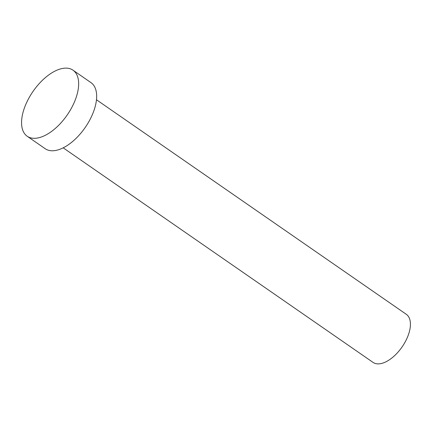 <?xml version="1.0" encoding="UTF-8"?>
<svg xmlns="http://www.w3.org/2000/svg" width="432" height="432" viewBox="0 0 432 432"><rect width="100%" height="100%" fill="white"/><g stroke="black" fill="none" stroke-linecap="round" stroke-linejoin="round"><path stroke-width="0.65" d="M96.471 99.765L406.312 314.318A29.236 15.098 124.7 0 1 404.881 342.468A29.236 15.098 124.7 0 1 378.518 363.874A29.236 15.098 124.7 0 1 373.027 362.383L63.185 147.836M72.992 70.173L90.995 82.642A40.198 20.763 124.7 0 1 89.035 121.349A40.198 20.763 124.7 0 1 52.785 150.779A40.198 20.763 124.7 0 1 45.23 148.732L27.221 136.264A40.198 20.763 124.7 0 1 29.187 97.556A40.198 20.763 124.7 0 1 65.437 68.126A40.198 20.763 124.7 0 1 72.992 70.173A40.198 20.763 124.7 0 1 71.026 108.88A40.198 20.763 124.7 0 1 34.776 138.31A40.198 20.763 124.7 0 1 27.221 136.264"/></g></svg>
